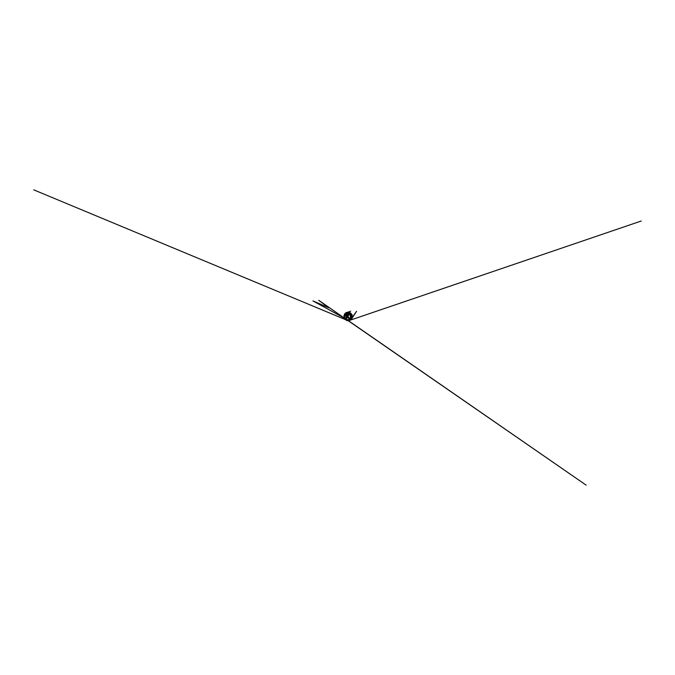 <?xml version="1.0" encoding="UTF-8"?>
<svg xmlns="http://www.w3.org/2000/svg" width="675" height="675" viewBox="0 0 675 675"><rect width="100%" height="100%" fill="white"/><g stroke="black" fill="none" stroke-linecap="round" stroke-linejoin="round"><path stroke-width="1.01" d="M348.612 315.065L348.418 315.63L347.752 315.377L347.929 314.812L348.612 315.065M349.043 317.798L348.857 318.347L348.182 318.06L348.368 317.52L349.043 317.798M346.537 318.085L346.013 318.617L345.912 317.815L346.537 318.085L346.022 317.824L345.845 318.347L346.511 318.085M346.106 315.478L345.946 316.018L345.322 315.765L345.482 315.225L346.106 315.478M350.241 315.706C350.688 316.997 350.3 318.49 349.372 319.292L346.882 319.967L345.322 319.165L344.368 317.663L344.25 315.883L345.026 314.314L347.431 313.386C348.637 313.478 349.819 314.423 350.241 315.706C350.688 316.997 350.308 318.482 349.38 319.283L346.891 319.958L345.338 319.165L344.377 317.663L344.258 315.883L345.035 314.314L347.439 313.386C348.646 313.478 349.827 314.423 350.241 315.706M348.308 316.356L347.802 317.883L346.748 317.95L346.013 317.132L346.106 316.035L346.975 315.453L348.308 316.356M347.887 317.63L346.731 316.896L347.22 315.605L346.688 316.904L347.87 317.638L346.697 316.896L347.22 315.605M348.207 316.389L347.692 317.756C347.136 318.026 346.418 317.672 346.224 317.056C346.013 316.44 346.376 315.731 346.992 315.622L348.207 316.389M346.081 315.782L346.013 315.352M346.081 315.487L345.381 315.672L345.819 316.01L346.081 315.487M348.494 315.503L348.393 314.854M348.578 315.082L347.819 315.352L348.578 315.082M349.017 318.06L348.697 317.52M349.009 317.807L348.249 318.035L349.009 317.807M349.186 312.449L349.304 312.474C350.519 312.803 351.599 313.824 352.029 315.107C351.599 313.824 350.519 312.803 349.304 312.474L351.076 313.588L351.987 315.115L352.19 316.913L351.405 318.895C352.215 317.917 352.477 316.415 352.029 315.115L351.844 315.309M351.337 319.005L351.413 318.912C352.215 317.917 352.477 316.415 352.029 315.107L351.877 315.242M351.413 318.912L351.27 319.098C352.097 318.06 352.367 316.507 351.903 315.149C351.456 313.808 350.333 312.753 349.076 312.415L349.304 312.474M350.536 315.605C350.131 314.348 348.975 313.419 347.785 313.301L345.347 314.204L344.545 315.782L344.655 317.571L345.625 319.073L347.203 319.866L349.701 319.148C350.612 318.338 350.983 316.879 350.536 315.605M350.367 315.664C350.823 316.98 350.443 318.49 349.507 319.326L346.933 320.06L345.313 319.241L344.317 317.68L344.191 315.832L345.009 314.212L347.524 313.276C348.747 313.394 349.945 314.356 350.367 315.664M344.174 317.756L346.402 320.296L348.924 320.549L350.477 319.714L351.523 318.178L351.557 315.267L349.76 312.964L348.005 312.382L346.275 312.66L344.419 314.39L344.174 317.756M347.034 313.259C348.46 312.989 350.114 313.993 350.629 315.579M350.3 315.681L349.473 314.322L346.739 313.343L344.537 314.93L344.343 317.697L346.174 319.781L348.882 319.705L350.468 317.275L350.3 315.681M345.617 313.023C346.477 312.398 347.625 312.154 348.739 312.441C350.03 312.761 351.202 313.85 351.658 315.233C352.139 316.634 351.852 318.237 350.983 319.283C350.257 320.169 349.186 320.659 348.123 320.659M345.279 313.284C346.182 312.449 347.524 312.078 348.815 312.415C350.097 312.761 351.245 313.841 351.709 315.217C352.181 316.6 351.911 318.17 351.076 319.224C350.241 320.279 348.933 320.785 347.692 320.642M351.641 315.233C352.122 316.642 351.835 318.254 350.958 319.309L347.667 320.667L345.499 319.722L344.166 317.731L344.056 315.335L345.246 313.284L348.705 312.432C350.004 312.753 351.177 313.841 351.641 315.233M346.705 320.423C348.19 321.047 350.072 320.642 351.152 319.25C352.004 318.187 352.282 316.583 351.802 315.183C351.346 313.799 350.182 312.711 348.891 312.365C347.195 311.884 345.44 312.677 344.613 314.052M351.802 315.183C351.346 313.799 350.19 312.711 348.891 312.365L348.891 312.365C350.19 312.711 351.346 313.799 351.802 315.183C352.282 316.583 352.004 318.187 351.152 319.25L351.152 319.25C352.004 318.187 352.282 316.583 351.802 315.183M350.156 312.964L351.827 315.174C352.325 316.541 352.055 318.119 351.211 319.174L351.211 319.174C352.055 318.127 352.325 316.55 351.852 315.166C351.405 313.808 350.257 312.727 348.983 312.39L348.983 312.39C350.266 312.727 351.405 313.808 351.852 315.166C351.405 313.808 350.266 312.727 348.992 312.39M350.257 319.967L351.152 319.191M348.924 312.407L347.743 312.323M345.701 312.972C346.638 312.289 347.92 312.069 349.118 312.466C350.308 312.871 351.346 313.909 351.776 315.191C352.215 316.491 352.012 317.95 351.287 319.005C350.561 320.051 349.388 320.642 348.224 320.65M351.211 319.174C352.055 318.119 352.333 316.541 351.852 315.166L351.81 318.018M346.545 313.436L347.785 313.301L345.642 313.689L344.41 315.124L344.444 318.043L346.587 319.975L348.114 320.051L349.701 319.148L348.621 319.773M345.786 312.913C346.672 312.348 347.65 312.188 348.739 312.441L345.583 313.006L343.98 315.647L344.377 318.288L346.427 320.33L349.304 320.482L350.983 319.283L348.325 320.65M350.561 319.857L356.552 311.302L351.743 318.684L352.342 317.073L351.962 314.584L350.443 312.846L348.055 312.23M347.861 312.221L350.688 311.192L347.794 312.221M345.305 315.689L348.038 313.673L345.296 315.613M349.363 319.486L350.595 319.233L349.363 319.486M348.916 320.633L312.905 300.907L328.793 307.783L318.701 300.299L586.145 485.148L346.596 319.435M347.338 312.255L350.308 312.761L352.122 314.938L352.173 317.798L349.945 320.262M349.912 320.279L641.25 221.012L349.886 320.296M348.064 320.692L33.75 189.852L346.579 320.085"/></g></svg>
